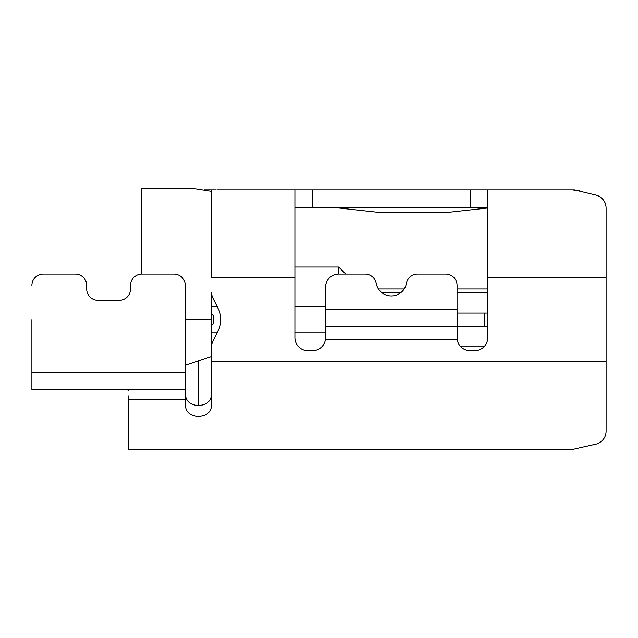 <?xml version="1.0" encoding="UTF-8"?>
<svg xmlns="http://www.w3.org/2000/svg" width="638" height="638" viewBox="0 0 638 638"><rect width="100%" height="100%" fill="white"/><g stroke="black" fill="none" stroke-linecap="round" stroke-linejoin="round"><path stroke-width="0.96" d="M487.751 288.95L457.071 288.95M443.92 274.045L417.619 274.045A11.396 11.396 0 0 0 406.414 283.384A15.344 15.344 0 0 1 404.205 288.95L378.438 288.95A15.344 15.344 0 0 1 376.237 283.384A11.396 11.396 0 0 0 365.024 274.045L345.74 274.045L338.722 267.027L345.74 274.045M128.334 395.895L128.334 449.375L572.82 449.375L597.343 443.825C603.149 441.105 606.068 436.775 606.1 430.825L606.1 208.427C606.068 202.485 603.149 198.155 597.343 195.435L574.479 189.909L487.751 189.885L487.751 337.598A13.151 13.151 0 0 1 474.6 350.748A13.151 13.151 0 0 0 477.974 350.31L466.856 350.31M487.751 313.051L457.071 313.051M487.751 326.201L484.776 326.201L484.776 313.051M484.776 326.201L457.071 326.201M185.315 365.215L211.609 356.451L211.609 319.63L185.315 319.63M483.995 346.809L460.827 346.809M487.751 292.451L457.071 292.451M401.087 292.451L381.564 292.451M211.609 319.63L211.609 292.419A13.151 13.151 0 0 0 212.996 298.297L218.994 310.275A13.151 13.151 0 0 1 220.381 316.161L220.381 323.099A13.151 13.151 0 0 1 218.994 328.977L212.996 340.963A13.151 13.151 0 0 0 211.609 346.841M211.609 191.352L194.08 188.625L141.477 188.625L141.477 274.053M141.477 188.625L194.08 188.625M474.6 350.748L470.222 350.748A13.151 13.151 0 0 1 457.255 339.791L457.071 309.111L325.571 309.111L325.571 287.196A13.151 13.151 0 0 1 338.722 274.045L338.722 267.027L294.892 267.027M31.9 319.63L31.9 372.225L31.9 319.63M211.609 313.928L213.363 315.682L213.363 323.578L211.609 325.324M185.315 394.499C186.065 401.39 190.451 405.074 198.458 405.537L198.458 360.829M606.1 361.706L211.609 361.706L211.609 405.616C210.851 412.379 206.465 416.008 198.458 416.494C190.459 416.008 186.081 412.379 185.315 405.616L185.315 399.699L128.334 399.699M325.571 309.111L325.388 339.791A13.151 13.151 0 0 1 312.429 350.748L308.042 350.748A13.151 13.151 0 0 1 294.892 337.598L294.892 189.885L216.872 189.885M211.609 361.706L211.609 356.451M127.082 389.762L128.334 390.352L127.082 389.762M86.688 288.95L86.688 285.441L86.688 288.95A11.396 11.396 0 0 0 98.085 300.346L119.123 300.346A11.396 11.396 0 0 0 130.519 288.95L130.519 285.441A11.396 11.396 0 0 1 141.915 274.045L173.919 274.045A11.396 11.396 0 0 1 185.315 285.441L185.315 399.699M198.458 405.537C206.473 405.074 210.859 401.39 211.609 394.499M572.82 189.972L579.798 190.746M86.688 285.441A11.396 11.396 0 0 0 75.292 274.045L43.296 274.045A11.396 11.396 0 0 0 31.9 285.441M215.995 189.885L211.609 189.885L211.609 277.554L294.892 277.554M75.292 274.045L43.296 274.045M238.756 189.885L572.82 189.885M204.08 189.885L211.609 189.885M457.071 309.111L457.071 285.441A11.396 11.396 0 0 0 445.675 274.045L417.619 274.045M457.071 326.64L325.571 326.64M185.315 389.762L31.9 389.762L31.9 372.225L185.315 372.225M487.751 207.422L470.222 207.422L470.222 189.885M312.429 189.885L312.429 207.422L470.222 207.422M312.429 207.422L294.892 207.422M338.722 274.045L365.024 274.045M406.414 283.384A15.344 15.344 0 0 1 376.237 283.384M333.379 207.422L377.21 212.239L449.264 212.239L487.751 208.004M325.571 332.781L294.892 332.781M217.087 332.781L211.609 332.781M211.609 306.479L217.087 306.479M294.892 306.479L325.571 306.479M606.1 277.554L487.751 277.554M457.255 339.791L325.388 339.791"/></g></svg>
